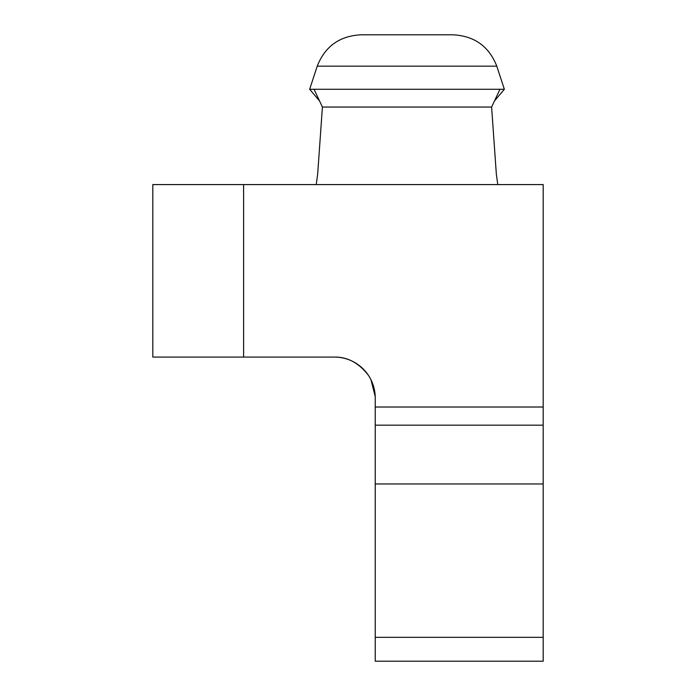<?xml version="1.0" encoding="UTF-8"?>
<svg xmlns="http://www.w3.org/2000/svg" width="696" height="696" viewBox="0 0 696 696"><rect width="100%" height="100%" fill="white"/><g stroke="black" fill="none" stroke-linecap="round" stroke-linejoin="round"><path stroke-width="1.04" d="M543.185 425.169L543.185 184.588L152.816 184.588L152.816 357.074L334.385 357.074C347.539 356.883 358.858 362.938 368.349 375.231C358.858 362.938 347.539 356.883 334.385 357.074A40.855 40.855 0 0 1 375.231 397.929L375.231 483.972L543.185 483.972L543.185 425.169L375.231 425.169M370.977 379.772L375.214 396.546L370.977 379.772M543.185 483.972L543.185 661.2L375.231 661.2L375.231 483.972M496.344 174.148L491.611 107.045L499.972 89.271L491.611 107.045L496.344 174.148L497.788 184.588M317.672 174.148L322.405 107.045L314.053 89.271L322.405 107.045L317.672 174.148L316.228 184.588M317.228 66.163L496.796 66.163C489.001 46.362 474.394 35.905 452.957 34.8L361.059 34.8C339.622 35.905 325.015 46.362 317.228 66.163L309.659 89.271L504.356 89.271L496.787 66.163M322.405 107.045L491.611 107.045M494.473 100.955L504.356 89.271L494.473 100.955M309.659 89.271L319.542 100.955L309.659 89.271M361.059 34.8L452.957 34.8M543.185 661.2L375.231 661.2M543.185 407.012L375.231 407.012M243.6 357.074L243.6 184.588M543.185 637.327L375.231 637.327"/></g></svg>
